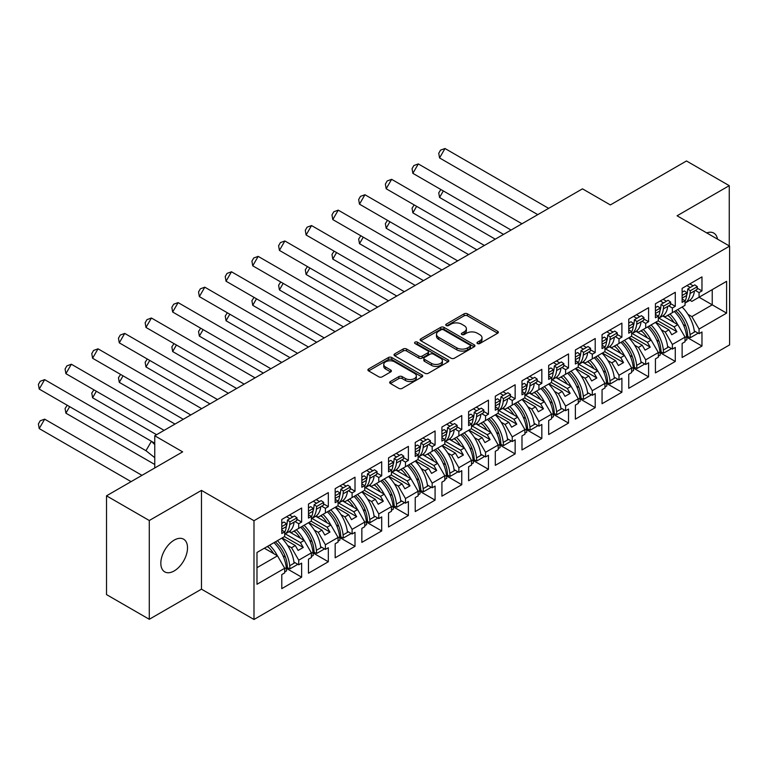 <?xml version="1.0" encoding="UTF-8"?>
<svg xmlns="http://www.w3.org/2000/svg" width="768" height="768" viewBox="0 0 768 768"><rect width="100%" height="100%" fill="white"/><g stroke="black" fill="none" stroke-linecap="round" stroke-linejoin="round"><path stroke-width="1.15" d="M477.466 343.536A1.661 0.96 0 0 0 479.818 343.536L497.664 333.235A2.371 1.373 0 0 0 498.355 332.266A2.371 1.373 0 0 0 497.664 331.296L467.434 313.843A2.371 1.373 0 0 0 464.074 313.843L446.237 324.144A1.661 0.96 0 0 0 445.747 324.826A1.661 0.96 0 0 0 446.237 325.507A1.661 0.96 0 0 0 448.589 325.507L450.893 324.173A7.603 4.387 0 0 1 461.645 324.173L464.16 325.622A7.603 4.387 0 0 1 466.387 328.733A7.603 4.387 0 0 1 464.16 331.834L461.856 333.168A1.661 0.96 0 0 0 461.366 333.84A1.661 0.96 0 0 0 461.856 334.522A1.661 0.96 0 0 0 464.198 334.522L466.512 333.187A7.603 4.387 0 0 1 477.264 333.187L479.779 334.646A7.603 4.387 0 0 1 482.006 337.747A7.603 4.387 0 0 1 479.779 340.848L477.466 342.182A1.661 0.96 0 0 0 476.986 342.864A1.661 0.96 0 0 0 477.466 343.536L477.466 342.182M174.173 570.941A18.874 10.896 120 0 0 186.499 554.314A18.874 10.896 120 0 0 183.61 539.184A18.874 10.896 120 0 0 174.173 540.125A18.874 10.896 120 0 0 161.846 556.752A18.874 10.896 120 0 0 164.736 571.872A18.874 10.896 120 0 0 174.173 570.941M717.504 239.136A18.874 10.896 120 0 0 713.798 233.088A18.874 10.896 120 0 0 706.714 232.906M729.254 245.923L729.254 185.664L686.486 160.973L610.358 204.931L582.47 188.832L154.752 435.763L154.752 467.962M149.28 619.286L201.466 589.162L201.466 490.387L149.28 520.512L149.28 619.286L106.512 594.595L106.512 495.821L182.64 451.862L154.752 435.763M149.28 520.512L106.512 495.821M390.355 381.523A2.371 1.373 0 0 0 389.664 382.493A2.371 1.373 0 0 0 390.355 383.462L398.832 388.358A2.371 1.373 0 0 0 402.192 388.358L422.006 376.915A2.371 1.373 0 0 0 422.707 375.946A2.371 1.373 0 0 0 422.006 374.976L391.786 357.523A2.371 1.373 0 0 0 388.426 357.523L368.611 368.966A2.371 1.373 0 0 0 367.91 369.936A2.371 1.373 0 0 0 368.611 370.906L378.854 376.819A2.371 1.373 0 0 0 382.214 376.819L390.691 371.923A2.371 1.373 0 0 0 391.382 370.954A2.371 1.373 0 0 0 390.691 369.984L385.613 367.046A6.355 3.667 0 0 1 383.75 364.454A6.355 3.667 0 0 1 387.677 361.066A6.355 3.667 0 0 1 394.598 361.862L414.499 373.354A6.355 3.667 0 0 1 416.352 375.946A6.355 3.667 0 0 1 412.435 379.334A6.355 3.667 0 0 1 405.514 378.538L402.192 376.627A2.371 1.373 0 0 0 398.832 376.627L390.355 381.523L390.355 383.462M201.466 490.387L253.987 520.714L729.6 246.115L729.6 344.89L253.987 619.488L253.987 520.714M729.254 185.664L677.078 215.789L729.6 246.115M451.066 358.205A2.371 1.373 0 0 0 454.426 358.205L474.24 346.762A2.371 1.373 0 0 0 474.931 345.792A2.371 1.373 0 0 0 474.24 344.822L444.01 327.37A2.371 1.373 0 0 0 440.65 327.37L420.835 338.813A2.371 1.373 0 0 0 420.134 339.782A2.371 1.373 0 0 0 420.835 340.752L451.066 358.205M415.709 343.901A1.661 0.96 0 0 1 417.389 344.131L417.389 342.154L448.128 359.894A2.371 1.373 0 0 1 448.819 360.864A2.371 1.373 0 0 1 448.128 361.834L428.304 373.277A2.371 1.373 0 0 1 424.954 373.277L394.723 355.824L394.723 353.885A2.371 1.373 0 0 0 394.022 354.854A2.371 1.373 0 0 0 394.723 355.824M394.723 353.885L403.2 348.989A2.371 1.373 0 0 1 406.56 348.989L418.819 356.074A2.371 1.373 0 0 0 422.179 356.074L427.805 352.819A2.371 1.373 0 0 0 428.496 351.85A2.371 1.373 0 0 0 427.805 350.88L415.037 343.517A1.661 0.96 0 0 1 414.557 342.835A1.661 0.96 0 0 1 415.584 341.952A1.661 0.96 0 0 1 417.389 342.154M300.432 527.376L303.254 525.754M285.302 533.856L300.432 542.592L304.195 540.422L289.056 531.677M327.12 511.968L329.942 510.336M311.99 518.448L327.12 527.184L330.883 525.005L315.744 516.269M353.808 496.56L356.64 494.928M338.678 503.04L353.808 511.776L357.581 509.597L342.432 500.861M380.506 481.152L383.328 479.52M365.376 487.632L380.506 496.368L384.269 494.189L369.13 485.453M407.194 465.744L410.016 464.112M392.064 472.224L407.194 480.96L410.957 478.781L395.818 470.045M433.882 450.336L436.704 448.704M418.752 456.816L433.882 465.542L437.645 463.373L422.506 454.627M460.57 434.928L463.392 433.296M445.44 441.398L460.57 450.134L464.333 447.965L449.194 439.219M487.258 419.52L490.08 417.888M472.128 425.99L487.258 434.726L491.021 432.557L475.882 423.811M513.946 404.112L516.768 402.48M498.816 410.582L513.946 419.318L517.709 417.149L502.57 408.403M540.634 388.704L543.456 387.072M525.504 395.174L540.634 403.91L544.397 401.741L529.258 392.995M567.322 373.286L570.154 371.664M552.192 379.766L567.322 388.502L571.094 386.333L555.946 377.587M594.019 357.878L596.842 356.256M578.89 364.358L594.019 373.094L597.782 370.925L582.643 362.179M620.707 342.47L623.53 340.838M605.578 348.95L620.707 357.686L624.47 355.507L609.331 346.771M647.395 327.062L650.218 325.43M632.266 333.542L647.395 342.278L651.158 340.099L636.019 331.363M674.083 311.654L676.906 310.022M658.954 318.134L674.083 326.87L677.846 324.691L662.707 315.955M651.158 340.099L658.339 352.55L645.686 359.856L638.496 347.414L642.259 345.235L629.088 337.632M633.302 368.016L648.595 376.848L648.595 362.822L645.686 364.502L645.686 359.856M648.595 376.848L628.742 388.301L628.742 374.275L631.651 372.595L631.651 367.958L618.998 375.264L611.808 362.822L615.571 360.643L602.4 353.04M606.614 383.434L621.898 392.256L621.898 378.23L618.998 379.91L618.998 375.264M621.898 392.256L602.054 403.718L602.054 389.683L604.963 388.013L604.963 383.366L592.301 390.672L585.12 378.23L588.883 376.061L575.712 368.448M579.926 398.842L595.21 407.664L595.21 393.638L592.301 395.318L592.301 390.672M595.21 407.664L575.366 419.126L575.366 405.101L578.275 403.421L578.275 398.774L565.613 406.08L558.432 393.638L562.195 391.469L549.024 383.856M553.238 414.25L568.522 423.072L568.522 409.046L565.613 410.726L565.613 406.08M568.522 423.072L548.678 434.534L548.678 420.509L551.587 418.829L551.587 414.182L538.925 421.498L531.744 409.046L535.507 406.877L522.326 399.264M526.55 429.658L541.834 438.48L541.834 424.454L538.925 426.134L538.925 421.498M541.834 438.48L521.99 449.942L521.99 435.917L524.899 434.237L524.899 429.59L512.237 436.906L505.056 424.454L508.819 422.285L495.638 414.682M499.853 445.066L515.146 453.888L515.146 439.862L512.237 441.542L512.237 436.906M515.146 453.888L495.302 465.35L495.302 451.325L498.211 449.645L498.211 444.998L485.549 452.314L478.358 439.862L482.122 437.693L468.95 430.09M473.165 460.474L488.458 469.296L488.458 455.27L485.549 456.95L485.549 452.314M488.458 469.296L468.614 480.758L468.614 466.733L471.523 465.053L471.523 460.406L458.861 467.722L451.67 455.27L455.434 453.101L442.262 445.498M446.477 475.882L461.77 484.714L461.77 470.678L458.861 472.358L458.861 467.722M461.77 484.714L441.917 496.166L441.917 482.141L444.826 480.461L444.826 475.814L432.173 483.13L424.982 470.678L428.746 468.509L415.574 460.906M419.789 491.29L435.082 500.122L435.082 486.096L432.173 487.766L432.173 483.13M435.082 500.122L415.229 511.574L415.229 497.549L418.138 495.869L418.138 491.232L405.485 498.538L398.294 486.096L402.058 483.917L388.886 476.314M393.101 506.698L408.384 515.53L408.384 501.504L405.485 503.184L405.485 498.538M408.384 515.53L388.541 526.982L388.541 512.957L391.45 511.277L391.45 506.64L378.787 513.946L371.606 501.504L375.37 499.325L362.198 491.722M366.413 522.106L381.696 530.938L381.696 516.912L378.787 518.592L378.787 513.946M381.696 530.938L361.853 542.39L361.853 528.365L364.762 526.685L364.762 522.048L352.099 529.354L344.918 516.912L348.682 514.733L335.51 507.13M339.725 537.514L355.008 546.346L355.008 532.32L352.099 534L352.099 529.354M355.008 546.346L335.165 557.798L335.165 543.773L338.074 542.093L338.074 537.456L325.411 544.762L318.23 532.32L321.994 530.141L308.813 522.538M313.037 552.931L328.32 561.754L328.32 547.728L325.411 549.408L325.411 544.762M328.32 561.754L308.477 573.216L308.477 559.181L311.386 557.51L311.386 552.864L298.723 560.17L291.542 547.728L295.306 545.558L282.125 537.946M286.339 568.339L301.632 577.162L301.632 563.136L298.723 564.816L298.723 560.17M301.632 577.162L281.789 588.624L281.789 574.598L284.698 572.918L284.698 568.272L256.982 584.275L256.982 552.47L284.698 536.467L284.698 531.821L281.789 533.501L281.789 519.475L301.632 508.022L301.632 522.048L298.723 523.728L298.723 528.365L311.386 521.059L311.386 516.413L308.477 518.093L308.477 504.067L328.32 492.614L328.32 506.64L325.411 508.32L325.411 512.957L338.074 505.651L338.074 501.005L335.165 502.685L335.165 488.659L355.008 477.197L355.008 491.232L352.099 492.902L352.099 497.549L364.762 490.243L364.762 485.597L361.853 487.277L361.853 473.251L381.696 461.789L381.696 475.814L378.787 477.494L378.787 482.141L391.45 474.835L391.45 470.189L388.541 471.869L388.541 457.843L408.384 446.381L408.384 460.406L405.485 462.086L405.485 466.733L418.138 459.418L418.138 454.781L415.229 456.461L415.229 442.435L435.082 430.973L435.082 444.998L432.173 446.678L432.173 451.325L444.826 444.01L444.826 439.373L441.917 441.053L441.917 427.027L461.77 415.565L461.77 429.59L458.861 431.27L458.861 435.917L471.523 428.602L471.523 423.965L468.614 425.645L468.614 411.619L488.458 400.157L488.458 414.182L485.549 415.862L485.549 420.509L498.211 413.194L498.211 408.557L495.302 410.237L495.302 396.202L515.146 384.749L515.146 398.774L512.237 400.454L512.237 405.091L524.899 397.786L524.899 393.149L521.99 394.819L521.99 380.794L541.834 369.341L541.834 383.366L538.925 385.046L538.925 389.683L551.587 382.378L551.587 377.731L548.678 379.411L548.678 365.386L568.522 353.933L568.522 367.958L565.613 369.638L565.613 374.275L578.275 366.97L578.275 362.323L575.366 364.003L575.366 349.978L595.21 338.525L595.21 352.55L592.301 354.23L592.301 358.867L604.963 351.562L604.963 346.915L602.054 348.595L602.054 334.57L621.898 323.117L621.898 337.142L618.998 338.822L618.998 343.459L631.651 336.154L631.651 331.507L628.742 333.187L628.742 319.162L648.595 307.699L648.595 321.734L645.686 323.405L645.686 328.051L658.339 320.746L658.339 316.099L655.43 317.779L655.43 303.754L675.283 292.291L675.283 306.317L672.374 307.997L672.374 312.643L685.037 305.338L685.037 300.691L682.128 302.371L682.128 288.346L701.971 276.883L701.971 290.909L699.062 292.589L699.062 297.235L726.605 281.328L726.605 313.133L699.062 329.04L691.872 316.598L712.234 304.838L712.234 289.632L726.605 281.328M686.678 337.2L701.971 346.032L701.971 332.006L699.062 333.686L699.062 329.04M701.971 346.032L682.128 357.485L682.128 343.459L685.037 341.779L685.037 337.142L672.374 344.448L665.184 332.006L668.947 329.827L655.776 322.224M659.99 352.608L675.283 361.44L675.283 347.414L672.374 349.094L672.374 344.448M675.283 361.44L655.43 372.893L655.43 358.867L658.339 357.187L658.339 352.55M298.723 528.365L291.542 532.512L289.526 531.35M287.626 545.462L291.542 547.728M295.306 545.558L298.128 550.445L303.254 547.478L300.432 542.592M304.195 540.422L311.386 552.864M325.411 512.957L318.23 517.104L316.214 515.942M314.314 530.054L318.23 532.32M321.994 530.141L324.816 535.037L329.942 532.07L327.12 527.184M330.883 525.005L338.074 537.456M352.099 497.549L344.918 501.696L342.902 500.534M341.002 514.646L344.918 516.912M348.682 514.733L351.504 519.629L356.64 516.662L353.808 511.776M357.581 509.597L364.762 522.048M378.787 482.141L371.606 486.288L369.59 485.126M367.69 499.238L371.606 501.504M375.37 499.325L378.192 504.221L383.328 501.254L380.506 496.368M384.269 494.189L391.45 506.64M405.485 466.733L398.294 470.88L396.278 469.718M394.378 483.83L398.294 486.096M402.058 483.917L404.88 488.803L410.016 485.846L407.194 480.96M410.957 478.781L418.138 491.232M432.173 451.325L424.982 455.472L422.966 454.31M421.066 468.422L424.982 470.678M428.746 468.509L431.568 473.395L436.704 470.438L433.882 465.542M437.645 463.373L444.826 475.814M458.861 435.917L451.67 440.064L449.664 438.902M447.754 453.014L451.67 455.27M455.434 453.101L458.256 457.987L463.392 455.03L460.57 450.134M464.333 447.965L471.523 460.406M485.549 420.509L478.358 424.656L476.352 423.494M474.442 437.606L478.358 439.862M482.122 437.693L484.954 442.579L490.08 439.622L487.258 434.726M491.021 432.557L498.211 444.998M512.237 405.091L505.056 409.248L503.04 408.086M501.139 422.198L505.056 424.454M508.819 422.285L511.642 427.171L516.768 424.205L513.946 419.318M517.709 417.149L524.899 429.59M538.925 389.683L531.744 393.84L529.728 392.669M527.827 406.79L531.744 409.046M535.507 406.877L538.33 411.763L543.456 408.797L540.634 403.91M544.397 401.741L551.587 414.182M565.613 374.275L558.432 378.422L556.416 377.261M554.515 391.373L558.432 393.638M562.195 391.469L565.018 396.355L570.154 393.389L567.322 388.502M571.094 386.333L578.275 398.774M592.301 358.867L585.12 363.014L583.104 361.853M581.203 375.965L585.12 378.23M588.883 376.061L591.706 380.947L596.842 377.981L594.019 373.094M597.782 370.925L604.963 383.366M618.998 343.459L611.808 347.606L609.792 346.445M607.891 360.557L611.808 362.822M615.571 360.643L618.394 365.539L623.53 362.573L620.707 357.686M624.47 355.507L631.651 367.958M645.686 328.051L638.496 332.198L636.48 331.037M634.579 345.149L638.496 347.414M642.259 345.235L645.082 350.131L650.218 347.165L647.395 342.278M672.374 312.643L665.184 316.79L663.178 315.629M661.267 329.741L665.184 332.006M668.947 329.827L671.77 334.723L676.906 331.757L674.083 326.87M677.846 324.691L685.037 337.142M726.605 313.133L699.062 297.235L691.872 301.382L689.866 300.221M687.955 314.333L691.872 316.598M201.466 589.162L253.987 619.488M256.982 567.677L277.507 555.83L264.336 548.218M277.507 555.83L284.698 568.272M682.128 298.08L682.262 298.003A26.621 15.37 -120 0 1 682.128 299.011L685.037 300.691M689.827 283.901L693.158 285.821M697.2 288.154L701.971 290.909M686.918 285.581L690.25 287.501M695.347 290.448L699.062 292.589M667.498 315.456L669.245 316.474M683.29 324.576L685.795 326.026M694.272 330.922L699.062 333.686M655.43 313.488L655.574 313.411A26.621 15.37 -120 0 1 655.44 314.419L658.339 316.099M663.13 299.309L666.47 301.229M670.502 303.562L675.283 306.317M660.221 300.989L663.562 302.909M668.659 305.856L672.374 307.997M640.81 330.864L642.557 331.882M656.602 339.984L659.107 341.434M667.584 346.33L672.374 349.094M281.789 529.219L281.923 529.133A26.621 15.37 -120 0 1 281.789 530.15L284.698 531.821M289.488 515.03L292.819 516.96M296.861 519.293L301.632 522.048M286.579 516.71L289.91 518.64M295.008 521.578L298.723 523.728M267.158 546.595L268.906 547.603M282.95 555.715L285.456 557.155M293.933 562.051L298.723 564.816M308.477 513.802L308.611 513.725A26.621 15.37 -120 0 1 308.477 514.742L311.386 516.413M316.176 499.622L319.507 501.552M323.549 503.885L328.32 506.64M313.267 501.302L316.598 503.232M321.696 506.17L325.411 508.32M293.846 531.178L295.594 532.195M309.638 540.298L312.144 541.747M320.63 546.643L325.411 549.408M335.165 498.394L335.299 498.317A26.621 15.37 -120 0 1 335.165 499.325L338.074 501.005M342.864 484.214L346.195 486.144M350.237 488.467L355.008 491.232M339.955 485.894L343.286 487.814M348.384 490.762L352.099 492.902M320.534 515.77L322.291 516.787M336.336 524.89L338.832 526.339M347.318 531.235L352.099 534M361.853 482.986L361.987 482.909A26.621 15.37 -120 0 1 361.862 483.917L364.762 485.597M369.552 468.806L372.883 470.726M376.925 473.059L381.696 475.814M366.643 470.486L369.974 472.406M375.082 475.354L378.787 477.494M347.222 500.362L348.979 501.379M363.024 509.482L365.53 510.931M374.006 515.827L378.787 518.592M388.541 467.578L388.675 467.501A26.621 15.37 -120 0 1 388.55 468.509L391.45 470.189M396.24 453.398L399.571 455.318M403.613 457.651L408.384 460.406M393.331 455.078L396.672 456.998M401.77 459.946L405.485 462.086M373.91 484.954L375.667 485.962M389.712 494.074L392.218 495.523M400.694 500.419L405.485 503.184M415.229 452.17L415.363 452.093A26.621 15.37 -120 0 1 415.238 453.101L418.138 454.781M422.928 437.99L426.269 439.91M430.301 442.243L435.082 444.998M420.019 439.67L423.36 441.59M428.458 444.538L432.173 446.678M400.608 469.546L402.355 470.554M416.4 478.666L418.906 480.115M427.382 485.011L432.173 487.766M441.917 436.762L442.061 436.685A26.621 15.37 -120 0 1 441.926 437.693L444.826 439.373M449.616 422.582L452.957 424.502M456.989 426.835L461.77 429.59M446.707 424.262L450.048 426.182M455.146 429.13L458.861 431.27M427.296 454.138L429.043 455.146M443.088 463.258L445.594 464.707M454.07 469.603L458.861 472.358M468.614 421.354L468.749 421.277A26.621 15.37 -120 0 1 468.614 422.285L471.523 423.965M476.314 407.174L479.645 409.094M483.686 411.427L488.458 414.182M473.405 408.845L476.736 410.774M481.834 413.722L485.549 415.862M453.984 438.73L455.731 439.738M469.776 447.85L472.282 449.29M480.758 454.186L485.549 456.95M495.302 405.946L495.437 405.869A26.621 15.37 -120 0 1 495.302 406.877L498.211 408.557M503.002 391.757L506.333 393.686M510.374 396.019L515.146 398.774M500.093 393.437L503.424 395.366M508.522 398.314L512.237 400.454M480.672 423.322L482.419 424.33M496.464 432.442L498.97 433.882M507.446 438.778L512.237 441.542M521.99 390.538L522.125 390.461A26.621 15.37 -120 0 1 521.99 391.469L524.899 393.149M529.69 376.349L533.021 378.278M537.062 380.611L541.834 383.366M526.781 378.029L530.112 379.958M535.21 382.896L538.925 385.046M507.36 407.914L509.107 408.922M523.152 417.034L525.658 418.474M534.144 423.37L538.925 426.134M548.678 375.13L548.813 375.043A26.621 15.37 -120 0 1 548.678 376.061L551.587 377.731M556.378 360.941L559.709 362.87M563.75 365.203L568.522 367.958M553.469 362.621L556.8 364.55M561.898 367.488L565.613 369.638M534.048 392.506L535.805 393.514M549.85 401.626L552.346 403.066M560.832 407.962L565.613 410.726M575.366 360.643L578.275 362.323M583.066 345.533L586.397 347.462M590.438 349.795L595.21 352.55M580.157 347.213L583.488 349.142M588.595 352.08L592.301 354.23M560.736 377.098L562.493 378.106M576.538 386.218L579.043 387.658M587.52 392.554L592.301 395.318M602.054 345.235L604.963 346.915M609.754 330.125L613.085 332.054M617.126 334.387L621.898 337.142M606.845 331.805L610.186 333.734M615.283 336.672L618.998 338.822M587.424 361.68L589.181 362.698M603.226 370.8L605.731 372.25M614.208 377.146L618.998 379.91M628.742 328.896L628.877 328.819A26.621 15.37 -120 0 1 628.752 329.827L631.651 331.507M636.442 314.717L639.782 316.646M643.814 318.97L648.595 321.734M633.533 316.397L636.874 318.317M641.971 321.264L645.686 323.405M614.122 346.272L615.869 347.29M629.914 355.392L632.419 356.842M640.896 361.738L645.686 364.502M658.09 320.89L676.906 331.757M631.402 336.298L650.218 347.165M604.704 351.706L623.53 362.573M578.016 367.114L596.842 377.981M551.328 382.522L570.154 393.389M524.64 397.939L543.456 408.797M497.952 413.347L516.768 424.205M471.264 428.755L490.08 439.622M444.576 444.163L463.392 455.03M417.888 459.571L436.704 470.438M391.19 474.979L410.016 485.846M364.502 490.387L383.328 501.254M337.814 505.795L356.64 516.662M311.126 521.203L329.942 532.07M284.438 536.611L303.254 547.478M478.138 343.776L479.779 342.826A7.603 4.387 0 0 0 482.006 339.725L482.006 337.747M466.387 328.733L466.387 330.701A7.603 4.387 0 0 1 464.16 333.802L462.518 334.752M497.635 333.254L467.434 315.821A2.371 1.373 0 0 0 464.074 315.821L446.899 325.738M474.202 346.781L444.01 329.347A2.371 1.373 0 0 0 440.65 329.347L420.864 340.771M470.035 346.474A1.661 0.96 0 0 0 470.525 345.792A1.661 0.96 0 0 0 470.035 345.11L443.501 329.798A1.661 0.96 0 0 0 441.158 329.798L438.72 331.2A7.603 4.387 0 0 0 436.493 334.301A7.603 4.387 0 0 0 438.72 337.402L456.854 347.875A7.603 4.387 0 0 0 467.606 347.875L470.035 346.474L470.035 348.442A1.661 0.96 0 0 0 470.525 347.77L470.525 345.792M436.493 334.301L436.493 336.278A7.603 4.387 0 0 0 438.72 339.379L438.72 337.402M470.035 348.442L467.606 349.853A7.603 4.387 0 0 1 456.854 349.853L438.72 339.379M394.752 355.843L403.2 350.966L403.2 348.989M428.496 351.85L428.496 353.827A2.371 1.373 0 0 1 427.805 354.797L422.179 358.042A2.371 1.373 0 0 1 418.819 358.042L406.56 350.966A2.371 1.373 0 0 0 403.2 350.966M417.389 344.131L448.09 361.853M431.539 363.418A6.355 3.667 0 0 0 438.461 364.205A6.355 3.667 0 0 0 442.387 360.816A6.355 3.667 0 0 0 440.525 358.224L433.517 354.182A2.371 1.373 0 0 0 430.157 354.182L424.531 357.427A2.371 1.373 0 0 0 423.83 358.397A2.371 1.373 0 0 0 424.531 359.366L431.539 363.418L431.539 365.386A6.355 3.667 0 0 0 438.461 366.182A6.355 3.667 0 0 0 442.387 362.794L442.387 360.816M423.83 358.397L423.83 360.374A2.371 1.373 0 0 0 424.531 361.344L424.531 359.366M431.539 365.386L424.531 361.344M416.352 375.946L416.352 377.923A6.355 3.667 0 0 1 412.435 381.312A6.355 3.667 0 0 1 405.514 380.515L402.192 378.595A2.371 1.373 0 0 0 398.832 378.595L390.384 383.482M383.75 364.454L383.75 366.432A6.355 3.667 0 0 0 385.613 369.024L385.613 367.046M390.662 371.942L385.613 369.024M421.978 376.934L391.786 359.501A2.371 1.373 0 0 0 388.426 359.501L368.64 370.925M677.75 309.542A26.621 15.37 -120 0 1 690.048 334.598L690.336 337.709L687.782 336.576L687.494 333.466A22.982 13.267 -120 0 0 675.706 310.714M674.064 322.512A22.982 13.267 -120 0 0 667.93 315.206M443.318 190.934L439.555 197.453L503.539 234.394M440.88 189.523L438.739 192.787L439.555 197.453M682.109 307.018A26.621 15.37 60 0 1 694.406 332.083L695.347 331.536M669.965 314.035A26.621 15.37 60 0 1 677.712 324.614M685.037 337.498L686.621 336.576A26.621 15.37 -120 0 0 674.333 311.51M686.621 336.576L686.918 339.686L685.037 340.771M690.336 337.709L697.354 333.667L697.258 332.64M690.048 293.51A26.621 15.37 60 0 1 685.037 303.062L689.021 300.778A26.621 15.37 -120 0 0 694.406 290.995L690.048 293.51L690.336 290.736L687.782 288.922L687.494 291.696A22.982 13.267 60 0 1 686.621 295.469A26.621 15.37 60 0 1 685.037 301.152M537.763 214.637L439.555 157.939L444.998 148.512L548.65 208.358M444.998 148.512L440.554 150.134L438.739 153.283L439.555 157.939M682.262 298.003L686.621 295.488L686.918 292.714L684.365 290.899L682.128 292.195M686.918 292.714L682.128 295.478M694.406 290.995L697.056 289.459L697.354 286.685L690.336 290.736M697.354 286.685L694.8 284.87L687.782 288.922M651.062 324.95A26.621 15.37 -120 0 1 663.35 350.006L663.648 353.126L661.094 351.984L660.806 348.874A22.982 13.267 -120 0 0 649.018 326.122M647.376 337.92A22.982 13.267 -120 0 0 641.232 330.614M416.63 206.342L412.867 212.861L476.851 249.802M414.192 204.931L412.051 208.195L412.867 212.861M655.421 322.426A26.621 15.37 60 0 1 667.718 347.491L668.659 346.944M643.277 329.443A26.621 15.37 60 0 1 651.024 340.022M658.339 352.906L659.933 351.984A26.621 15.37 -120 0 0 647.635 326.918M659.933 351.984L660.221 355.094L658.339 356.179M663.648 353.126L670.666 349.075L670.57 348.048M624.374 340.358A26.621 15.37 -120 0 1 636.662 365.414L636.96 368.534L634.406 367.392L634.118 364.282A22.982 13.267 -120 0 0 622.33 341.53M620.688 353.328A22.982 13.267 -120 0 0 614.544 346.032M389.942 221.75L386.179 228.269L450.163 265.21M387.504 220.349L385.363 223.613L386.179 228.269M628.733 337.834A26.621 15.37 60 0 1 641.03 362.899L641.971 362.352M616.589 344.851A26.621 15.37 60 0 1 624.336 355.44M631.651 368.314L633.245 367.392A26.621 15.37 -120 0 0 620.947 342.326M633.245 367.392L633.533 370.502L631.651 371.597M636.96 368.534L643.968 364.483L643.872 363.456M597.686 355.766A26.621 15.37 -120 0 1 609.974 380.822L610.272 383.942L607.718 382.8L607.43 379.69A22.982 13.267 -120 0 0 595.642 356.938M594 368.736A22.982 13.267 -120 0 0 587.856 361.44M363.254 237.158L359.482 243.677L423.475 280.618M360.816 235.757L358.666 239.021L359.482 243.677M602.045 353.242A26.621 15.37 60 0 1 614.342 378.307L615.283 377.77M589.901 360.259A26.621 15.37 60 0 1 597.648 370.848M604.963 383.722L606.557 382.8A26.621 15.37 -120 0 0 594.259 357.744M606.557 382.8L606.845 385.91L604.963 387.005M610.272 383.942L617.28 379.891L617.184 378.864M570.989 371.174A26.621 15.37 -120 0 1 583.286 396.24L583.584 399.35L581.03 398.218L580.742 395.098A22.982 13.267 -120 0 0 568.954 372.355M567.312 384.144A22.982 13.267 -120 0 0 561.168 376.848M336.557 252.566L332.794 259.085L396.787 296.035M334.128 251.165L331.978 254.429L332.794 259.085M575.357 368.659A26.621 15.37 60 0 1 587.654 393.715L588.595 393.178M563.213 375.667A26.621 15.37 60 0 1 570.96 386.256M578.275 399.13L579.869 398.208A26.621 15.37 -120 0 0 567.571 373.152M579.869 398.208L580.157 401.328L578.275 402.413M583.584 399.35L590.592 395.299L590.496 394.272M544.301 386.582A26.621 15.37 -120 0 1 556.598 411.648L556.886 414.758L554.342 413.626L554.045 410.506A22.982 13.267 -120 0 0 542.266 387.763M540.614 399.552A22.982 13.267 -120 0 0 534.48 392.256M309.869 267.974L306.106 274.493L370.099 311.443M307.44 266.573L305.29 269.837L306.106 274.493M548.669 384.067A26.621 15.37 60 0 1 560.957 409.123L561.898 408.586M536.515 391.075A26.621 15.37 60 0 1 544.272 401.664M551.587 414.538L553.181 413.616A26.621 15.37 -120 0 0 540.883 388.56M553.181 413.616L553.469 416.736L551.587 417.821M556.886 414.758L563.904 410.707L563.808 409.68M663.35 308.918A26.621 15.37 60 0 1 658.339 318.47L662.323 316.186A26.621 15.37 -120 0 0 667.718 306.403L663.35 308.918L663.648 306.144L661.094 304.33L660.806 307.114A22.982 13.267 60 0 1 659.933 310.877A26.621 15.37 60 0 1 658.339 316.56M511.066 230.045L412.867 173.347L418.31 163.92L521.962 223.766M418.31 163.92L413.866 165.542L412.051 168.691L412.867 173.347M655.574 313.411L659.933 310.896L660.221 308.122L657.677 306.307L655.43 307.603M660.221 308.122L655.43 310.886M667.718 306.403L670.368 304.867L670.666 302.093L663.648 306.144M670.666 302.093L668.112 300.288L661.094 304.33M636.662 324.326A26.621 15.37 60 0 1 631.651 333.878L635.635 331.594A26.621 15.37 -120 0 0 641.03 321.811L636.662 324.326L636.96 321.552L634.406 319.747L634.118 322.522A22.982 13.267 60 0 1 633.245 326.285A26.621 15.37 60 0 1 631.651 331.968M484.378 245.462L386.179 188.755L391.622 179.328L495.264 239.174M391.622 179.328L387.178 180.95L385.363 184.099L386.179 188.755M628.877 328.819L633.245 326.304L633.533 323.53L630.989 321.715L628.742 323.011M633.533 323.53L628.742 326.294M641.03 321.811L643.68 320.275L643.968 317.501L636.96 321.552M643.968 317.501L641.424 315.696L634.406 319.747M609.974 339.734A26.621 15.37 60 0 1 604.963 349.286L608.947 347.002A26.621 15.37 -120 0 0 614.342 337.219L609.974 339.734L610.272 336.96L607.718 335.155L607.43 337.93A22.982 13.267 60 0 1 606.557 341.693A26.621 15.37 60 0 1 604.963 347.376M457.69 260.87L359.482 204.173L364.934 194.736L468.576 254.582M364.934 194.736L360.49 196.368L358.666 199.507L359.482 204.173M602.064 345.245A26.621 15.37 -120 0 0 602.189 344.227L602.054 344.304M602.189 344.227L606.557 341.712L606.845 338.938L604.301 337.123L602.054 338.419M606.845 338.938L602.054 341.702M614.342 337.219L616.992 335.683L617.28 332.909L610.272 336.96M617.28 332.909L614.736 331.104L607.718 335.155M583.286 355.142A26.621 15.37 60 0 1 578.275 364.694L582.259 362.41A26.621 15.37 -120 0 0 587.654 352.627L583.286 355.142L583.584 352.368L581.03 350.563L580.742 353.338A22.982 13.267 60 0 1 579.869 357.101A26.621 15.37 60 0 1 578.275 362.784M431.002 276.278L332.794 219.581L338.237 210.144L441.888 269.99M338.237 210.144L333.792 211.776L331.978 214.915L332.794 219.581M575.376 360.653A26.621 15.37 -120 0 0 575.501 359.635L575.366 359.722M575.501 359.635L579.869 357.12L580.157 354.346L577.603 352.531L575.366 353.827M580.157 354.346L575.366 357.11M587.654 352.627L590.304 351.091L590.592 348.317L583.584 352.368M590.592 348.317L588.048 346.512L581.03 350.563M556.598 370.55A26.621 15.37 60 0 1 551.587 380.102L555.571 377.818A26.621 15.37 -120 0 0 560.957 368.035L556.598 370.55L556.886 367.776L554.342 365.971L554.045 368.746A22.982 13.267 60 0 1 553.181 372.509A26.621 15.37 60 0 1 551.587 378.202M404.314 291.686L306.106 234.989L311.549 225.562L415.2 285.398M311.549 225.562L307.104 227.184L305.29 230.323L306.106 234.989M548.813 375.043L553.181 372.528L553.469 369.754L550.915 367.949L548.678 369.235M553.469 369.754L548.678 372.518M560.957 368.035L563.616 366.499L563.904 363.725L556.886 367.776M563.904 363.725L561.35 361.92L554.342 365.971M517.613 401.99A26.621 15.37 -120 0 1 529.91 427.056L530.198 430.166L527.654 429.034L527.357 425.914A22.982 13.267 -120 0 0 515.578 403.171M513.926 414.96A22.982 13.267 -120 0 0 507.792 407.664M283.181 283.382L279.418 289.901L343.411 326.851M280.752 281.981L278.602 285.245L279.418 289.901M521.981 399.475A26.621 15.37 60 0 1 534.269 424.531L535.21 423.994M509.827 406.483A26.621 15.37 60 0 1 517.584 417.072M524.899 429.946L526.483 429.034A26.621 15.37 -120 0 0 514.195 403.968M526.483 429.034L526.781 432.144L524.899 433.229M530.198 430.166L537.216 426.115L537.12 425.088M529.91 385.958A26.621 15.37 60 0 1 524.899 395.52L528.883 393.226A26.621 15.37 -120 0 0 534.269 383.443L529.91 385.958L530.198 383.184L527.654 381.379L527.357 384.154A22.982 13.267 60 0 1 526.493 387.926M377.626 307.094L279.418 250.397L284.861 240.97L388.512 300.806M284.861 240.97L280.416 242.592L278.602 245.731L279.418 250.397M521.99 384.643L524.227 383.357L526.781 385.162L526.483 387.936A26.621 15.37 60 0 1 524.899 393.61M526.781 385.162L521.99 387.926M534.269 383.443L536.928 381.917L537.216 379.133L530.198 383.184M537.216 379.133L534.662 377.328L527.654 381.379M490.925 417.398A26.621 15.37 -120 0 1 503.222 442.464L503.51 445.574L500.966 444.442L500.669 441.331A22.982 13.267 -120 0 0 488.89 418.579M487.238 430.368A22.982 13.267 -120 0 0 481.104 423.072M256.493 298.79L252.73 305.318L316.714 342.259M254.054 297.389L251.914 300.653L252.73 305.318M495.293 414.883A26.621 15.37 60 0 1 507.581 439.939L508.522 439.402M483.139 421.891A26.621 15.37 60 0 1 490.886 432.48M498.211 445.354L499.795 444.442A26.621 15.37 -120 0 0 487.507 419.376M499.795 444.442L500.093 447.552L498.211 448.637M503.51 445.574L510.528 441.523L510.432 440.506M503.222 401.376A26.621 15.37 60 0 1 498.211 410.928L502.195 408.634A26.621 15.37 -120 0 0 507.581 398.851L503.222 401.376L503.51 398.592L500.966 396.787L500.669 399.562A22.982 13.267 60 0 1 499.795 403.334A26.621 15.37 60 0 1 498.211 409.018M350.938 322.502L252.73 265.805L258.173 256.378L361.824 316.214M258.173 256.378L253.728 258L251.914 261.139L252.73 265.805M495.437 405.869L499.795 403.344L500.093 400.57L497.539 398.765L495.302 400.061M500.093 400.57L495.302 403.334M507.581 398.851L510.23 397.325L510.528 394.55L503.51 398.592M510.528 394.55L507.974 392.736L500.966 396.787M464.237 432.806A26.621 15.37 -120 0 1 476.534 457.872L476.822 460.982L474.269 459.85L473.981 456.739A22.982 13.267 -120 0 0 462.192 433.987M460.55 445.786A22.982 13.267 -120 0 0 454.416 438.48M229.805 314.208L226.042 320.726L290.026 357.667M227.366 312.797L225.226 316.061L226.042 320.726M468.595 430.291A26.621 15.37 60 0 1 480.893 455.357L481.834 454.81M456.451 437.299A26.621 15.37 60 0 1 464.198 447.888M471.523 460.762L473.107 459.85A26.621 15.37 -120 0 0 460.819 434.784M473.107 459.85L473.405 462.96L471.523 464.045M476.822 460.982L483.84 456.931L483.744 455.914M476.534 416.784A26.621 15.37 60 0 1 471.523 426.336L475.507 424.042A26.621 15.37 -120 0 0 480.893 414.259L476.534 416.784L476.822 414L474.269 412.195L473.981 414.97A22.982 13.267 60 0 1 473.107 418.742A26.621 15.37 60 0 1 471.523 424.426M324.25 337.91L226.042 281.213L231.485 271.786L335.136 331.622M231.485 271.786L227.04 273.408L225.226 276.547L226.042 281.213M468.749 421.277L473.107 418.752L473.405 415.978L470.851 414.173L468.614 415.469M473.405 415.978L468.614 418.742M480.893 414.259L483.542 412.733L483.84 409.958L476.822 414M483.84 409.958L481.286 408.144L474.269 412.195M437.549 448.214A26.621 15.37 -120 0 1 449.837 473.28L450.134 476.39L447.581 475.258L447.293 472.147A22.982 13.267 -120 0 0 435.504 449.395M433.862 461.194A22.982 13.267 -120 0 0 427.718 453.888M203.117 329.616L199.354 336.134L263.338 373.075M200.678 328.205L198.538 331.469L199.354 336.134M441.907 445.699A26.621 15.37 60 0 1 454.205 470.765L455.146 470.218M429.763 452.707A26.621 15.37 60 0 1 437.51 463.296M444.826 476.17L446.419 475.258A26.621 15.37 -120 0 0 434.122 450.192M446.419 475.258L446.707 478.368L444.826 479.453M450.134 476.39L457.152 472.339L457.056 471.322M449.837 432.192A26.621 15.37 60 0 1 444.826 441.744L448.81 439.459A26.621 15.37 -120 0 0 454.205 429.667L449.837 432.192L450.134 429.418L447.581 427.603L447.293 430.378A22.982 13.267 60 0 1 446.419 434.15A26.621 15.37 60 0 1 444.826 439.834M297.552 353.318L199.354 296.621L204.797 287.194L308.448 347.03M204.797 287.194L200.352 288.816L198.538 291.955L199.354 296.621M442.061 436.685L446.419 434.16L446.707 431.386L444.163 429.581L441.917 430.877M446.707 431.386L441.917 434.15M454.205 429.667L456.854 428.141L457.152 425.366L450.134 429.418M457.152 425.366L454.598 423.552L447.581 427.603M410.861 463.622A26.621 15.37 -120 0 1 423.149 488.688L423.446 491.798L420.893 490.666L420.605 487.555A22.982 13.267 -120 0 0 408.816 464.803M407.174 476.602A22.982 13.267 -120 0 0 401.03 469.296M176.429 345.024L172.666 351.542L236.65 388.483M173.99 343.613L171.85 346.877L172.666 351.542M415.219 461.107A26.621 15.37 60 0 1 427.517 486.173L428.458 485.626M403.075 468.125A26.621 15.37 60 0 1 410.822 478.704M418.138 491.587L419.731 490.666A26.621 15.37 -120 0 0 407.434 465.6M419.731 490.666L420.019 493.776L418.138 494.861M423.446 491.798L430.454 487.747L430.358 486.73M423.149 447.6A26.621 15.37 60 0 1 418.138 457.152L422.122 454.867A26.621 15.37 -120 0 0 427.517 445.075L423.149 447.6L423.446 444.826L420.893 443.011L420.605 445.786A22.982 13.267 60 0 1 419.731 449.558A26.621 15.37 60 0 1 418.138 455.242M270.864 368.726L172.666 312.029L178.109 302.602L281.75 362.438M178.109 302.602L173.664 304.224L171.85 307.373L172.666 312.029M415.363 452.093L419.731 449.578L420.019 446.794L417.475 444.989L415.229 446.285M420.019 446.794L415.229 449.568M427.517 445.075L430.166 443.549L430.454 440.774L423.446 444.826M430.454 440.774L427.91 438.96L420.893 443.011M384.173 479.04A26.621 15.37 -120 0 1 396.461 504.096L396.758 507.206L394.205 506.074L393.917 502.963A22.982 13.267 -120 0 0 382.128 480.211M380.486 492.01A22.982 13.267 -120 0 0 374.342 484.704M149.741 360.432L145.968 366.95L209.962 403.891M147.302 359.021L145.152 362.285L145.968 366.95M388.531 476.515A26.621 15.37 60 0 1 400.829 501.581L401.77 501.034M376.387 483.533A26.621 15.37 60 0 1 384.134 494.112M391.45 506.995L393.043 506.074A26.621 15.37 -120 0 0 380.746 481.008M393.043 506.074L393.331 509.184L391.45 510.269M396.758 507.206L403.766 503.165L403.67 502.138M396.461 463.008A26.621 15.37 60 0 1 391.45 472.56L395.434 470.275A26.621 15.37 -120 0 0 400.829 460.493L396.461 463.008L396.758 460.234L394.205 458.419L393.917 461.194A22.982 13.267 60 0 1 393.043 464.966A26.621 15.37 60 0 1 391.45 470.65M244.176 384.134L145.968 327.437L151.421 318.01L255.062 377.856M151.421 318.01L146.976 319.632L145.152 322.781L145.968 327.437M388.675 467.501L393.043 464.986L393.331 462.211L390.787 460.397L388.541 461.693M393.331 462.211L388.541 464.976M400.829 460.493L403.478 458.957L403.766 456.182L396.758 460.234M403.766 456.182L401.222 454.368L394.205 458.419M357.475 494.448A26.621 15.37 -120 0 1 369.773 519.504L370.07 522.624L367.517 521.482L367.229 518.371A22.982 13.267 -120 0 0 355.44 495.619M353.798 507.418A22.982 13.267 -120 0 0 347.654 500.112M123.043 375.84L119.28 382.358L183.274 419.299M120.614 374.429L118.464 377.693L119.28 382.358M361.843 491.923A26.621 15.37 60 0 1 374.141 516.989L375.082 516.442M349.699 498.941A26.621 15.37 60 0 1 357.446 509.52M364.762 522.403L366.355 521.482A26.621 15.37 -120 0 0 354.058 496.416M366.355 521.482L366.643 524.592L364.762 525.677M370.07 522.624L377.078 518.573L376.982 517.546M369.773 478.416A26.621 15.37 60 0 1 364.762 487.968L368.746 485.683A26.621 15.37 -120 0 0 374.141 475.901L369.773 478.416L370.07 475.642L367.517 473.827L367.229 476.611A22.982 13.267 60 0 1 366.355 480.374A26.621 15.37 60 0 1 364.762 486.058M217.488 399.542L119.28 342.845L124.723 333.418L228.374 393.264M124.723 333.418L120.278 335.04L118.464 338.189L119.28 342.845M361.987 482.909L366.355 480.394L366.643 477.619L364.099 475.805L361.853 477.101M366.643 477.619L361.853 480.384M374.141 475.901L376.79 474.365L377.078 471.59L370.07 475.642M377.078 471.59L374.534 469.786L367.517 473.827M330.787 509.856A26.621 15.37 -120 0 1 343.085 534.912L343.373 538.032L340.829 536.89L340.531 533.779A22.982 13.267 -120 0 0 328.752 511.027M327.101 522.826A22.982 13.267 -120 0 0 320.966 515.53M96.355 391.248L92.592 397.766L156.586 434.707M93.926 389.846L91.776 393.11L92.592 397.766M335.155 507.331A26.621 15.37 60 0 1 347.443 532.397L348.384 531.85M323.002 514.349A26.621 15.37 60 0 1 330.758 524.928M338.074 537.811L339.667 536.89A26.621 15.37 -120 0 0 327.37 511.824M339.667 536.89L339.955 540L338.074 541.094M343.373 538.032L350.39 533.981L350.294 532.954M343.085 493.824A26.621 15.37 60 0 1 338.074 503.376L342.058 501.091A26.621 15.37 -120 0 0 347.443 491.309L343.085 493.824L343.373 491.05L340.829 489.245L340.531 492.019A22.982 13.267 60 0 1 339.667 495.782A26.621 15.37 60 0 1 338.074 501.466M190.8 414.96L92.592 358.253L98.035 348.826L201.686 408.672M98.035 348.826L93.59 350.448L91.776 353.597L92.592 358.253M335.299 498.317L339.667 495.802L339.955 493.027L337.402 491.213L335.165 492.509M339.955 493.027L335.165 495.792M347.443 491.309L350.102 489.773L350.39 486.998L343.373 491.05M350.39 486.998L347.837 485.194L340.829 489.245M304.099 525.264A26.621 15.37 -120 0 1 316.397 550.32L316.685 553.44L314.141 552.298L313.843 549.187A22.982 13.267 -120 0 0 302.064 526.435M300.413 538.234A22.982 13.267 -120 0 0 294.278 530.938M69.667 406.656L65.904 413.174L154.752 464.477M67.238 405.254L65.088 408.518L65.904 413.174M308.467 522.739A26.621 15.37 60 0 1 320.755 547.805L321.696 547.258M296.314 529.757A26.621 15.37 60 0 1 304.07 540.346M311.386 553.219L312.97 552.298A26.621 15.37 -120 0 0 300.682 527.242M312.97 552.298L313.267 555.408L311.386 556.502M316.685 553.44L323.702 549.389L323.606 548.362M316.397 509.232A26.621 15.37 60 0 1 311.386 518.784L315.37 516.499A26.621 15.37 -120 0 0 320.755 506.717L316.397 509.232L316.685 506.458L314.141 504.653L313.843 507.427A22.982 13.267 60 0 1 312.979 511.19A26.621 15.37 60 0 1 311.386 516.874M164.112 430.368L65.904 373.67L71.347 364.234L174.998 424.08M71.347 364.234L66.902 365.866L65.088 369.005L65.904 373.67M308.611 513.725L312.97 511.21L313.267 508.435L310.714 506.621L308.477 507.917M313.267 508.435L308.477 511.2M320.755 506.717L323.414 505.181L323.702 502.406L316.685 506.458M323.702 502.406L321.149 500.602L314.141 504.653M277.411 540.672A26.621 15.37 -120 0 1 289.709 565.738L289.997 568.848L287.453 567.715L287.155 564.595A22.982 13.267 -120 0 0 275.376 541.853M273.725 553.642A22.982 13.267 -120 0 0 267.59 546.346M141.974 475.344L44.659 419.155L39.216 428.582L131.088 481.632M44.659 419.155L40.214 420.778L38.4 423.926L39.216 428.582M281.779 538.157A26.621 15.37 60 0 1 294.067 563.213L295.008 562.675M269.626 545.165A26.621 15.37 60 0 1 277.373 555.754M284.698 568.627L286.282 567.706A26.621 15.37 -120 0 0 273.994 542.65M286.282 567.706L286.579 570.826L284.698 571.91M289.997 568.848L297.014 564.797L296.918 563.77M289.709 524.64A26.621 15.37 60 0 1 284.698 534.192L288.682 531.907A26.621 15.37 -120 0 0 294.067 522.125L289.709 524.64L289.997 521.866L287.453 520.061L287.155 522.835A22.982 13.267 60 0 1 286.282 526.598A26.621 15.37 60 0 1 284.698 532.282M154.752 443.203L151.421 441.283L154.752 444.605M145.978 450.71L39.216 389.078L44.659 379.642L151.421 441.283L145.978 450.71L154.752 457.68M44.659 379.642L40.214 381.274L38.4 384.413L39.216 389.078M281.923 529.133L286.282 526.618L286.579 523.843L284.026 522.029L281.789 523.325M286.579 523.843L281.789 526.608M294.067 522.125L296.717 520.589L297.014 517.814L289.997 521.866M297.014 517.814L294.461 516.01L287.453 520.061M479.779 342.826L479.779 340.848M461.856 334.522L461.856 333.168M464.16 333.802L464.16 331.834M446.237 325.507L446.237 324.144M464.074 315.821L464.074 313.843M467.434 315.821L467.434 313.843M497.664 333.235L497.664 331.296M420.835 340.752L420.835 338.813M440.65 329.347L440.65 327.37M444.01 329.347L444.01 327.37M474.24 346.762L474.24 344.822M456.854 349.853L456.854 347.875M467.606 349.853L467.606 347.875M406.56 350.966L406.56 348.989M418.819 358.042L418.819 356.074M422.179 358.042L422.179 356.074M427.805 354.797L427.805 352.819M448.128 361.834L448.128 359.894M398.832 378.595L398.832 376.627M402.192 378.595L402.192 376.627M405.514 380.515L405.514 378.538M390.691 371.923L390.691 369.984M368.611 370.906L368.611 368.966M388.426 359.501L388.426 357.523M391.786 359.501L391.786 357.523M422.006 376.915L422.006 374.976M690.048 334.598L694.406 332.083M663.35 350.006L667.718 347.491M636.662 365.414L641.03 362.899M609.974 380.822L614.342 378.307M583.286 396.24L587.654 393.715M556.598 411.648L560.957 409.123M529.91 427.056L534.269 424.531M526.483 387.936L522.125 390.461M503.222 442.464L507.581 439.939M476.534 457.872L480.893 455.357M449.837 473.28L454.205 470.765M423.149 488.688L427.517 486.173M396.461 504.096L400.829 501.581M369.773 519.504L374.141 516.989M343.085 534.912L347.443 532.397M316.397 550.32L320.755 547.805M289.709 565.738L294.067 563.213"/></g></svg>
